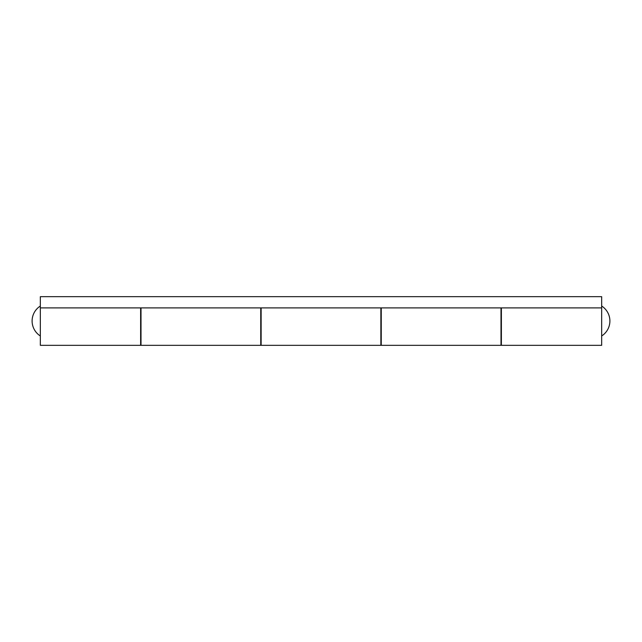 <?xml version="1.0" encoding="UTF-8"?>
<svg xmlns="http://www.w3.org/2000/svg" width="642" height="642" viewBox="0 0 642 642"><rect width="100%" height="100%" fill="white"/><g stroke="black" fill="none" stroke-linecap="round" stroke-linejoin="round"><path stroke-width="0.96" d="M381.252 307.903L381.252 345.324L501.001 345.324L501.001 307.903M140.999 307.903L140.999 345.324L260.748 345.324L260.748 307.903M40.334 307.903L40.334 296.676L601.666 296.676L601.666 307.903L40.334 307.903L40.334 345.324L140.622 345.324L140.622 307.903M261.125 307.903L261.125 345.324L380.875 345.324L380.875 307.903M601.666 307.903L601.666 345.324L501.378 345.324L501.378 307.903M40.334 306.033A17.727 17.727 0 0 0 40.334 335.967M601.666 335.967A17.727 17.727 0 0 0 601.666 306.033"/></g></svg>
